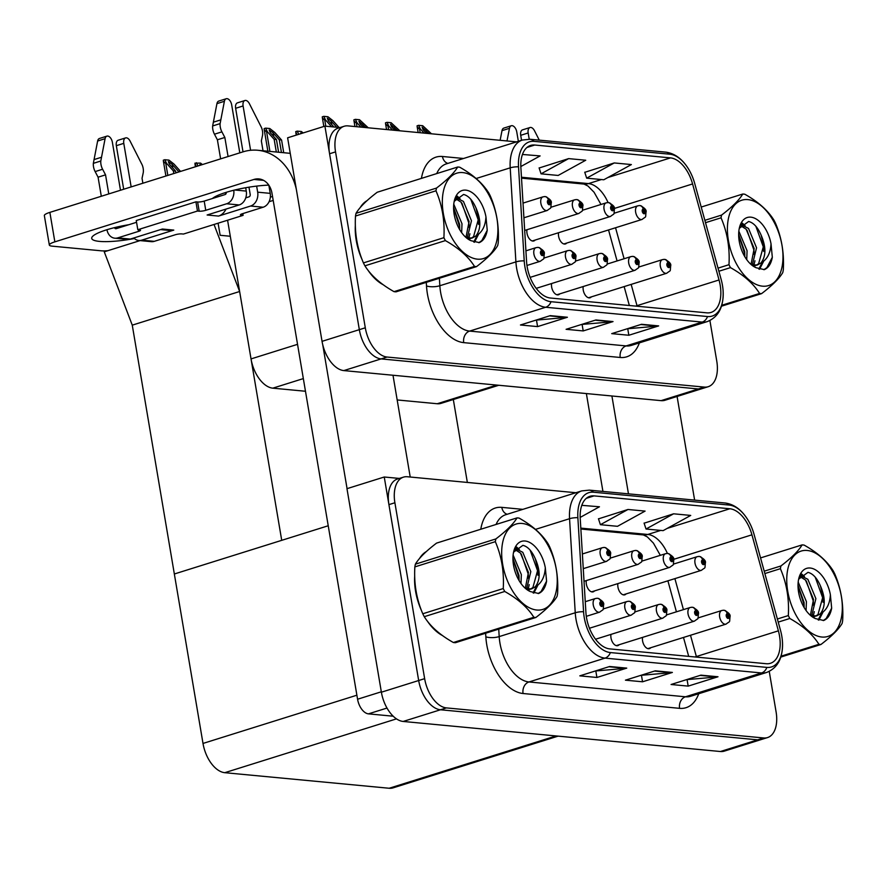 <?xml version="1.0" encoding="UTF-8"?>
<svg xmlns="http://www.w3.org/2000/svg" width="887" height="887" viewBox="0 0 887 887"><rect width="100%" height="100%" fill="white"/><g stroke="black" fill="none" stroke-linecap="round" stroke-linejoin="round"><path stroke-width="1.33" d="M558.577 232.716A7.617 4.346 72.6 0 0 558.599 236.264A7.617 4.346 72.6 0 0 565.44 243.958A7.617 4.346 72.6 0 0 566.738 243.06M526.978 229.722A7.617 4.346 72.6 0 0 527 233.27A7.617 4.346 72.6 0 0 533.841 240.965A7.617 4.346 72.6 0 0 535.138 240.067M551.625 283.53A7.617 4.346 72.6 0 0 551.647 287.078A7.617 4.346 72.6 0 0 558.488 294.772A7.617 4.346 72.6 0 0 559.786 293.863M583.225 286.523A7.617 4.346 72.6 0 0 583.247 290.071A7.617 4.346 72.6 0 0 590.088 297.766A7.617 4.346 72.6 0 0 591.385 296.857M305.472 391.256L272.819 388.162A28.55 16.299 -107.4 0 1 251.032 358.913L227.582 220.231M498.771 385.268L441.072 403.352A28.55 16.299 -107.4 0 1 437.202 403.74L397.176 399.948M708.192 386.71L664.94 400.27A28.55 16.299 72.6 0 1 661.07 400.647L343.834 370.589A28.55 16.299 72.6 0 1 322.048 341.34L287.621 137.818L324.908 126.131L359.335 329.654A28.55 16.299 72.6 0 0 381.111 358.902L698.357 388.961A28.55 16.299 72.6 0 0 702.227 388.584A28.55 16.299 72.6 0 1 698.357 388.961L381.111 358.902A28.55 16.299 72.6 0 1 359.335 329.654L329.576 153.761A28.55 16.299 72.6 0 1 338.158 128.138L344.123 126.276A28.55 16.299 72.6 0 0 335.541 151.888L365.3 327.791A28.55 16.299 72.6 0 0 387.076 357.04L704.322 387.098A28.55 16.299 72.6 0 0 708.192 386.71A28.55 16.299 72.6 0 0 716.763 361.087L709.91 320.562M339.998 127.562L324.908 126.131M230.287 236.252L220.142 235.288L218.091 223.202L220.142 235.288L230.287 236.252M132.263 325.152L239.634 291.501L281.722 540.338L174.34 573.989L132.263 325.152L104.256 251.819L140.079 240.599M467.349 482.439L453.19 398.729M214.033 224.478L239.634 291.501M617.917 583.591A7.617 4.346 72.6 0 0 617.951 587.127A7.617 4.346 72.6 0 0 624.781 594.833A7.617 4.346 72.6 0 0 626.089 593.924M586.318 580.586A7.617 4.346 72.6 0 0 586.351 584.134A7.617 4.346 72.6 0 0 593.192 591.84A7.617 4.346 72.6 0 0 594.49 590.93M610.966 634.393A7.617 4.346 72.6 0 0 610.999 637.941A7.617 4.346 72.6 0 0 617.829 645.636A7.617 4.346 72.6 0 0 619.137 644.738M642.565 637.387A7.617 4.346 72.6 0 0 642.587 640.935A7.617 4.346 72.6 0 0 649.428 648.63A7.617 4.346 72.6 0 0 650.736 647.732M575.918 492.728L407.333 476.751A28.55 16.299 72.6 0 0 403.463 477.139L397.498 479.002A28.55 16.299 72.6 0 0 388.927 504.625L418.675 680.529A28.55 16.299 72.6 0 0 440.462 709.766L757.709 739.836A28.55 16.299 72.6 0 0 761.567 739.448A28.55 16.299 72.6 0 1 757.709 739.836L440.462 709.766A28.55 16.299 72.6 0 1 418.675 680.529L384.248 477.006L346.972 488.682L381.388 692.204A28.55 16.299 72.6 0 0 403.175 721.453L720.421 751.522A28.55 16.299 72.6 0 0 724.291 751.134L767.532 737.574A28.55 16.299 72.6 0 0 776.103 711.962L769.251 671.426M399.338 478.426L384.248 477.006M558.111 736.132L393.041 787.878A28.55 16.299 -107.4 0 1 389.171 788.255L224.788 772.688A28.55 16.299 -107.4 0 1 203.001 743.439L174.34 573.989L328.223 525.758M366.985 200.695A45.681 26.067 72.6 0 0 360.233 207.547M355.354 225.098A45.681 26.067 72.6 0 0 356.241 240.388A45.681 26.067 72.6 0 0 362.162 259.747M720.177 285.104A30.457 17.374 -107.4 0 1 711.041 312.435A30.457 17.374 -107.4 0 1 706.917 312.845L550.406 298.021A30.457 17.374 -107.4 0 1 526.579 261.732L520.88 167.676A30.457 17.374 -107.4 0 1 530.614 145.435A30.457 17.374 -107.4 0 1 534.739 145.024L670.494 157.886A30.457 17.374 -107.4 0 1 692.581 183.942L719.035 279.97A30.457 17.374 -107.4 0 1 720.177 285.104M722.462 285.326A34.26 19.547 72.6 0 0 721.175 279.538L694.721 183.52A34.26 19.547 72.6 0 0 688.911 169.65A34.26 19.547 72.6 0 0 669.862 154.205L534.118 141.343A34.26 19.547 72.6 0 0 518.529 166.823L524.217 260.878A34.26 19.547 72.6 0 0 551.027 301.702L707.538 316.537A34.26 19.547 72.6 0 0 723.071 290.249A34.26 19.547 72.6 0 0 722.462 285.326M550.284 315.639L520.458 324.986L537.577 326.604L567.403 317.258L550.284 315.639M535.914 320.14L566.349 317.468A7.617 6.076 -84.6 0 0 567.403 317.258M536.491 320.196L537.577 326.604M641.545 324.287L611.72 333.634L628.839 335.253L658.664 325.906L641.545 324.287M627.176 328.789L657.611 326.117A7.617 6.076 -84.6 0 0 658.664 325.906M627.752 328.844L628.839 335.253M595.92 319.963L566.094 329.31L583.202 330.929L613.028 321.582L595.92 319.963M581.55 324.465L611.975 321.793A7.617 6.076 -84.6 0 0 613.028 321.582M582.116 324.52L583.202 330.929M367.861 270.036A45.681 26.067 72.6 0 0 383.106 284.683M516.567 141.865L347.981 125.887A28.55 16.299 72.6 0 0 344.123 126.276M614.259 162.942L586.673 178.154L603.792 179.773L631.367 164.561L614.259 162.942L584.766 172.322M520.824 166.545L540.116 155.912L522.454 154.46M568.634 158.618L541.048 173.83L558.156 175.449L585.742 160.237L568.634 158.618L539.141 167.998M541.048 173.83L539.096 167.876M586.673 178.154L584.733 172.2M522.997 154.294L522.388 154.626M426.325 551.57A45.681 26.067 72.6 0 0 419.584 558.411M414.695 575.962A45.681 26.067 72.6 0 0 415.582 591.252A45.681 26.067 72.6 0 0 421.502 610.622M779.529 635.979A30.457 17.374 -107.4 0 1 770.382 663.31A30.457 17.374 -107.4 0 1 766.257 663.72L609.746 648.885A30.457 17.374 -107.4 0 1 585.919 612.595L580.231 518.54A30.457 17.374 -107.4 0 1 589.955 496.299A30.457 17.374 -107.4 0 1 594.079 495.888L729.835 508.761A30.457 17.374 -107.4 0 1 751.932 534.817L778.387 630.834A30.457 17.374 -107.4 0 1 779.529 635.979M781.802 636.19A34.26 19.547 72.6 0 0 780.516 630.402L754.072 534.384A34.26 19.547 72.6 0 0 748.262 520.525A34.26 19.547 72.6 0 0 729.214 505.069L593.458 492.207A34.26 19.547 72.6 0 0 577.869 517.686L583.568 611.742A34.26 19.547 72.6 0 0 610.367 652.566L766.878 667.401A34.26 19.547 72.6 0 0 782.412 641.113A34.26 19.547 72.6 0 0 781.802 636.19M609.635 666.503L579.81 675.85L596.918 677.468L626.743 668.122L609.635 666.503M595.266 671.004L625.69 668.343A7.617 6.076 -84.6 0 0 626.743 668.122M595.831 671.06L596.918 677.468M700.896 675.151L671.071 684.498L688.179 686.117L718.004 676.77L700.896 675.151M686.527 679.653L716.951 676.981A7.617 6.076 -84.6 0 0 718.004 676.77M687.092 679.708L688.179 686.117M655.26 670.827L625.435 680.174L642.554 681.793L672.379 672.446L655.26 670.827M640.891 675.329L671.326 672.656A7.617 6.076 -84.6 0 0 672.379 672.446M641.467 675.384L642.554 681.793M427.212 620.9A45.681 26.067 72.6 0 0 442.458 635.547M403.463 477.139A28.55 16.299 72.6 0 0 394.892 502.763L424.64 678.655A28.55 16.299 72.6 0 0 446.427 707.904L763.674 737.962A28.55 16.299 72.6 0 0 767.532 737.574M673.61 513.806L646.024 529.018L663.132 530.637L690.718 515.425L673.61 513.806L644.117 523.186M580.176 517.42L599.457 506.776L581.794 505.335M627.974 509.482L600.388 524.694L617.496 526.313L645.082 511.1L627.974 509.482L598.481 518.862M600.388 524.694L598.448 518.74M646.024 529.018L644.073 523.064M582.349 505.158L581.739 505.49M333.9 126.985L328.312 120.743L327.314 118.171L331.161 121.009L336.75 127.251M543.786 196.737A4.757 3.836 91.4 0 1 544.806 196.592A4.757 3.836 91.4 0 1 548.421 200.174A2.384 1.353 72.6 0 0 547.445 202.347A2.384 1.353 72.6 0 0 549.253 204.786A2.384 1.353 72.6 0 0 550.295 202.624A2.384 1.353 72.6 0 0 548.543 200.196L549.153 203.389L548.299 202.436L548.421 200.174M548.543 200.196A4.757 3.759 -80.7 0 0 545.583 196.659A4.757 3.759 -80.7 0 0 545.206 196.626M325.54 119.978L324.797 120.211L322.391 117.938L322.28 116.818L323.799 116.352L325.54 119.978L331.616 126.774M339.034 127.473L332.958 120.676L327.924 116.74L323.799 116.352M278.596 152.242L276.445 139.547L270.158 132.518L269.16 129.945L273.008 132.784L279.294 139.813L281.578 140.035L274.804 132.462L269.77 128.515L265.645 128.127L264.126 128.604L264.237 129.713L266.643 131.986L267.386 131.753L274.161 139.326L276.312 152.021M536.835 247.551A4.757 3.836 91.4 0 1 537.855 247.406A4.757 3.836 91.4 0 1 541.469 250.988A2.384 1.353 72.6 0 0 540.493 253.161A2.384 1.353 72.6 0 0 542.301 255.6A2.384 1.353 72.6 0 0 543.343 253.427A2.384 1.353 72.6 0 0 541.591 250.999L542.201 254.203L541.347 253.238L541.469 250.988M541.591 250.999A4.757 3.759 -80.7 0 0 538.631 247.473A4.757 3.759 -80.7 0 0 538.254 247.44M283.729 152.73L281.578 140.035M281.445 152.509L279.294 139.813M276.445 139.547L274.161 139.326M265.645 128.127L267.386 131.753M603.127 547.601A4.757 3.836 91.4 0 1 604.147 547.456A4.757 3.836 91.4 0 1 607.761 551.049A2.384 1.353 72.6 0 0 606.786 553.222A2.384 1.353 72.6 0 0 608.604 555.65A2.384 1.353 72.6 0 0 609.635 553.488A2.384 1.353 72.6 0 0 607.883 551.06L608.493 554.264L607.639 553.3L607.761 551.049M607.883 551.06A4.757 3.759 -80.7 0 0 604.923 547.534A4.757 3.759 -80.7 0 0 604.546 547.49M175.925 172.876L175.637 171.147L169.339 164.117L168.342 161.545L172.189 164.383L178.487 171.413L180.105 171.568M596.175 598.415A4.757 3.836 91.4 0 1 597.195 598.27A4.757 3.836 91.4 0 1 600.809 601.852A2.384 1.353 72.6 0 0 599.834 604.025A2.384 1.353 72.6 0 0 601.652 606.464A2.384 1.353 72.6 0 0 602.683 604.302A2.384 1.353 72.6 0 0 600.931 601.874L601.541 605.067L600.687 604.114L600.809 601.852M600.931 601.874A4.757 3.759 -80.7 0 0 597.971 598.337A4.757 3.759 -80.7 0 0 597.594 598.304M166.568 163.352L165.825 163.585L163.419 161.312L163.319 160.192L164.827 159.727L166.568 163.352L173.353 170.925L173.797 173.542M180.571 171.413L173.985 164.051L168.951 160.115L164.827 159.727M178.586 172.034L178.487 171.413M175.637 171.147L173.353 170.925M199.719 165.414L199.941 164.538L201.039 165.004M627.774 601.408A4.757 3.836 91.4 0 1 628.794 601.264A4.757 3.836 91.4 0 1 632.409 604.856A2.384 1.353 72.6 0 0 631.433 607.018A2.384 1.353 72.6 0 0 633.251 609.458A2.384 1.353 72.6 0 0 634.283 607.296A2.384 1.353 72.6 0 0 632.531 604.867L633.141 608.061L632.287 607.107L632.409 604.856M632.531 604.867A4.757 3.759 -80.7 0 0 629.57 601.331A4.757 3.759 -80.7 0 0 629.193 601.297M202.413 164.572L200.551 163.108L194.918 163.186L196.227 166.512M196.426 162.72L197.989 165.958M659.374 604.402A4.757 3.836 91.4 0 1 660.394 604.258A4.757 3.836 91.4 0 1 664.008 607.85A2.384 1.353 72.6 0 0 663.032 610.012A2.384 1.353 72.6 0 0 664.851 612.451A2.384 1.353 72.6 0 0 665.882 610.289A2.384 1.353 72.6 0 0 664.13 607.861L664.74 611.054L663.886 610.101L664.008 607.85M664.13 607.861A4.757 3.759 -80.7 0 0 661.17 604.324A4.757 3.759 -80.7 0 0 660.793 604.291M690.973 607.395A4.757 3.836 91.4 0 1 691.993 607.251A4.757 3.836 91.4 0 1 695.608 610.844A2.384 1.353 72.6 0 0 694.632 613.006A2.384 1.353 72.6 0 0 696.45 615.445A2.384 1.353 72.6 0 0 697.481 613.283A2.384 1.353 72.6 0 0 695.73 610.855L696.339 614.059L695.486 613.094L695.608 610.844M695.73 610.855A4.757 3.759 -80.7 0 0 692.769 607.329A4.757 3.759 -80.7 0 0 692.392 607.285M722.572 610.389A4.757 3.836 91.4 0 1 723.592 610.245A4.757 3.836 91.4 0 1 727.207 613.837A2.384 1.353 72.6 0 0 726.231 615.999A2.384 1.353 72.6 0 0 728.05 618.439A2.384 1.353 72.6 0 0 729.081 616.277A2.384 1.353 72.6 0 0 727.329 613.848L727.939 617.053L727.085 616.088L727.207 613.837M727.329 613.848A4.757 3.759 -80.7 0 0 724.369 610.323A4.757 3.759 -80.7 0 0 723.992 610.278M300.516 133.782L300.76 132.939L301.802 133.372M568.434 250.544A4.757 3.836 91.4 0 1 569.454 250.4A4.757 3.836 91.4 0 1 573.057 253.981A2.384 1.353 72.6 0 0 572.093 256.155A2.384 1.353 72.6 0 0 573.9 258.594A2.384 1.353 72.6 0 0 574.942 256.421A2.384 1.353 72.6 0 0 573.19 253.992L573.8 257.197L572.947 256.232L573.057 253.981M573.19 253.992A4.757 3.759 -80.7 0 0 570.23 250.467A4.757 3.759 -80.7 0 0 569.853 250.433M303.188 132.939L301.369 131.509L297.245 131.121L295.726 131.598L296.99 134.879M297.245 131.121L298.775 134.325M600.033 253.538A4.757 3.836 91.4 0 1 601.053 253.394A4.757 3.836 91.4 0 1 604.657 256.975A2.384 1.353 72.6 0 0 603.692 259.148A2.384 1.353 72.6 0 0 605.499 261.587A2.384 1.353 72.6 0 0 606.542 259.414A2.384 1.353 72.6 0 0 604.79 256.986L605.4 260.19L604.546 259.226L604.657 256.975M604.79 256.986A4.757 3.759 -80.7 0 0 601.829 253.46A4.757 3.759 -80.7 0 0 601.453 253.427M631.633 256.531A4.757 3.836 91.4 0 1 632.653 256.387A4.757 3.836 91.4 0 1 636.256 259.969A2.384 1.353 72.6 0 0 635.28 262.142A2.384 1.353 72.6 0 0 637.099 264.581A2.384 1.353 72.6 0 0 638.141 262.408A2.384 1.353 72.6 0 0 636.389 259.98L636.999 263.184L636.145 262.219L636.256 259.969M636.389 259.98A4.757 3.759 -80.7 0 0 633.418 256.454A4.757 3.759 -80.7 0 0 633.041 256.421M663.232 259.525A4.757 3.836 91.4 0 1 664.252 259.381A4.757 3.836 91.4 0 1 667.856 262.962A2.384 1.353 72.6 0 0 666.88 265.135A2.384 1.353 72.6 0 0 668.698 267.575A2.384 1.353 72.6 0 0 669.74 265.413A2.384 1.353 72.6 0 0 667.989 262.973L668.598 266.178L667.745 265.213L667.856 262.962M667.989 262.973A4.757 3.759 -80.7 0 0 665.017 259.447A4.757 3.759 -80.7 0 0 664.64 259.414M363.116 127.318L359.911 123.736L358.913 121.164L365.965 127.595M575.386 199.73A4.757 3.836 91.4 0 1 576.406 199.586A4.757 3.836 91.4 0 1 580.02 203.167A2.384 1.353 72.6 0 0 579.045 205.34A2.384 1.353 72.6 0 0 580.852 207.78A2.384 1.353 72.6 0 0 581.894 205.618A2.384 1.353 72.6 0 0 580.142 203.19L580.752 206.383L579.898 205.429L580.02 203.167M580.142 203.19A4.757 3.759 -80.7 0 0 577.182 199.653A4.757 3.759 -80.7 0 0 576.805 199.619M357.139 122.971L356.397 123.204L353.991 120.931L353.88 119.812L355.399 119.346L357.139 122.971L360.832 127.107M368.249 127.806L359.523 119.734L355.399 119.346M394.715 130.311L391.511 126.73L390.513 124.158L397.564 130.589M606.985 202.724A4.757 3.836 91.4 0 1 608.005 202.58A4.757 3.836 91.4 0 1 611.609 206.172A2.384 1.353 72.6 0 0 610.644 208.334A2.384 1.353 72.6 0 0 612.451 210.773A2.384 1.353 72.6 0 0 613.494 208.611A2.384 1.353 72.6 0 0 611.742 206.183L612.352 209.376L611.498 208.423L611.609 206.172M611.742 206.183A4.757 3.759 -80.7 0 0 608.781 202.646A4.757 3.759 -80.7 0 0 608.404 202.613M388.739 125.965L387.996 126.198L385.59 123.925L385.479 122.816L386.998 122.339L388.739 125.965L392.431 130.101M399.849 130.799L391.112 122.728L386.998 122.339M426.314 133.305L423.099 129.724L422.112 127.151L429.164 133.582M638.585 205.717A4.757 3.836 91.4 0 1 639.605 205.573A4.757 3.836 91.4 0 1 643.208 209.166A2.384 1.353 72.6 0 0 642.243 211.328A2.384 1.353 72.6 0 0 644.051 213.767A2.384 1.353 72.6 0 0 645.093 211.605A2.384 1.353 72.6 0 0 643.341 209.177L643.951 212.37L643.097 211.416L643.208 209.166M643.341 209.177A4.757 3.759 -80.7 0 0 640.381 205.651A4.757 3.759 -80.7 0 0 640.004 205.607M420.338 128.959L419.595 129.192L417.189 126.919L417.078 125.81L418.597 125.333L420.338 128.959L424.03 133.094M431.448 133.793L422.711 125.721L418.597 125.333M634.726 550.594A4.757 3.836 91.4 0 1 635.746 550.45A4.757 3.836 91.4 0 1 639.361 554.042A2.384 1.353 72.6 0 0 638.385 556.216A2.384 1.353 72.6 0 0 640.203 558.644A2.384 1.353 72.6 0 0 641.234 556.482A2.384 1.353 72.6 0 0 639.483 554.053L640.092 557.258L639.239 556.293L639.361 554.042M639.483 554.053A4.757 3.759 -80.7 0 0 636.522 550.528A4.757 3.759 -80.7 0 0 636.145 550.483M666.325 553.588A4.757 3.836 91.4 0 1 667.346 553.444A4.757 3.836 91.4 0 1 670.96 557.036A2.384 1.353 72.6 0 0 669.984 559.209A2.384 1.353 72.6 0 0 671.803 561.648A2.384 1.353 72.6 0 0 672.834 559.475A2.384 1.353 72.6 0 0 671.082 557.047L671.692 560.251L670.838 559.287L670.96 557.036M671.082 557.047A4.757 3.759 -80.7 0 0 668.122 553.521A4.757 3.759 -80.7 0 0 667.745 553.477M697.925 556.581A4.757 3.836 91.4 0 1 698.945 556.437A4.757 3.836 91.4 0 1 702.559 560.03A2.384 1.353 72.6 0 0 701.584 562.203A2.384 1.353 72.6 0 0 703.402 564.642A2.384 1.353 72.6 0 0 704.433 562.469A2.384 1.353 72.6 0 0 702.681 560.041L703.291 563.245L702.437 562.28L702.559 560.03M702.681 560.041A4.757 3.759 -80.7 0 0 699.721 556.515A4.757 3.759 -80.7 0 0 699.344 556.471M694.621 500.113L677.091 396.456M628.462 493.837L611.908 395.99M586.374 393.573L602.927 491.42M134.403 238.525A38.063 7.296 -9.6 0 1 99.422 241.386A38.063 7.296 -9.6 0 1 91.716 238.392A38.063 7.296 -9.6 0 1 128.892 224.699M386.998 708.048L368.46 713.858L393.196 716.208M410.215 477.029L392.996 375.245M347.072 488.648L322.702 344.533M54.85 241.852A14.27 2.739 170.4 0 0 49.339 245.045L44.35 215.574A14.27 2.739 -9.6 0 1 49.872 212.381L54.85 241.852L253.948 179.451A19.037 15.201 95.4 0 1 258.86 178.919A19.037 15.201 95.4 0 1 271.976 193.2L357.572 699.233L381.321 691.793M296.336 189.308A57.101 45.592 -84.6 0 0 257.729 150.258A57.101 45.592 -84.6 0 0 242.994 151.854L49.872 212.381M49.339 245.045A14.27 2.739 170.4 0 0 52.222 246.165L101.273 250.81A14.27 2.739 170.4 0 0 107.915 250.677M212.403 198.522A38.063 7.296 -9.6 0 1 268.783 185.117M272.52 196.437A38.063 7.296 -9.6 0 1 270.347 197.125M269.06 201.726L273.196 200.429M368.46 713.858A14.27 8.149 -107.4 0 1 357.572 699.233M518.352 141.299L516.755 131.897A6.076 3.47 -107.4 0 0 511.3 125.754L503.838 128.094A6.076 3.47 72.6 0 0 502.009 130.644L500.124 140.301M529.217 139.204L528.164 132.972A6.076 3.47 -107.4 0 1 529.994 127.528A6.076 3.47 -107.4 0 1 534.462 130.677L539.285 140.146M521.556 140.301L520.713 135.312L528.164 132.972M506.998 140.955L509.471 128.316A6.076 3.47 -107.4 0 1 511.3 125.754M529.994 127.528L522.532 129.857A6.076 3.47 72.6 0 0 520.713 135.312M215.929 197.424A14.27 11.398 -84.6 0 0 215.707 196.404M225.808 194.053A14.27 11.398 -84.6 0 0 224.999 192.723M106.961 229.711A11.42 9.114 -84.6 0 0 114.822 238.204A11.42 9.114 -84.6 0 0 117.771 237.882L130.322 239.069L162.388 229.023L173.785 230.099L141.732 240.155L154.271 241.342L175.149 234.8A4.757 0.909 -9.6 0 1 181.735 233.902L183.443 234.057L243.093 215.364L242.805 213.601M130.322 239.069A11.42 9.114 95.4 0 1 127.373 239.39L114.822 238.204M120.488 190.25L112.372 142.275A6.076 3.47 -107.4 0 0 106.917 136.132L99.466 138.472A6.076 3.47 72.6 0 0 97.625 141.033L93.346 163.352A9.513 5.433 72.6 0 0 95.142 171.59L102.604 169.251L105.542 174.85L108.768 193.92M160.558 229.6L170.104 230.498A14.27 11.398 -84.6 0 0 173.785 230.099M123.692 189.241L116.33 145.69L123.781 143.361L131.154 186.902M133.815 237.971A11.42 9.114 -84.6 0 0 138.782 240.466A11.42 9.114 -84.6 0 0 141.732 240.155M234.778 190.006L246.264 191.093L245.699 187.734M239.8 152.852L231.684 104.888A6.076 3.47 -107.4 0 0 226.229 98.745L218.767 101.074A6.076 3.47 72.6 0 0 216.938 103.635L212.647 125.954A9.513 5.433 72.6 0 0 214.454 134.203L221.905 131.864L224.843 137.463L228.07 156.533M246.264 191.093A11.42 9.114 95.4 0 1 239.191 204.952L226.64 203.766L205.762 210.308A4.757 0.909 -9.6 0 1 199.176 211.206L197.468 211.039L195.916 201.837L136.254 220.53L137.818 229.733L139.525 229.899A4.757 0.909 -9.6 0 1 140.49 230.276A4.757 0.909 -9.6 0 1 138.649 231.341L117.771 237.882M250.6 206.028A11.42 9.114 -84.6 0 0 257.673 192.18L270.225 193.366A11.42 9.114 95.4 0 1 263.14 207.225L250.6 206.028L218.535 216.084L207.126 214.998L239.191 204.952M218.535 216.084A14.27 11.398 -84.6 0 0 225.985 209.088M257.673 192.18L256.642 186.104M250.589 150.291L243.093 105.963A6.076 3.47 -107.4 0 1 244.912 100.508A6.076 3.47 -107.4 0 1 249.391 103.668L261.488 127.54A9.513 5.433 72.6 0 1 262.463 135.711L261.355 140.911L263.018 150.768M245.754 197.856L249.036 196.825A1.907 1.519 95.4 0 0 250.212 194.508L248.981 187.179M243.005 151.854L235.632 108.303L243.093 105.963M136.554 222.293L116.208 228.669A1.907 1.519 95.4 0 1 114.501 227.637M226.274 192.313A1.907 1.519 95.4 0 1 225.076 194.552L204.198 201.094A4.757 0.909 -9.6 0 1 197.624 201.992L195.916 201.837M226.64 203.766A11.42 9.114 -84.6 0 0 233.769 190.25M220.619 158.873L217.393 139.791L224.843 137.463M217.393 139.791L214.454 134.203M221.905 131.864A9.513 5.433 72.6 0 1 220.109 123.615L224.389 101.295A6.076 3.47 -107.4 0 1 226.229 98.745M220.109 123.615L212.647 125.954M220.774 119.867L213.312 122.206M123.781 143.361A6.076 3.47 -107.4 0 1 125.61 137.906L118.148 140.246A6.076 3.47 72.6 0 0 116.33 145.69M154.271 241.342A11.42 9.114 95.4 0 1 151.333 241.663L138.782 240.466M142.874 183.232L142.042 178.309L143.162 173.098A9.513 5.433 72.6 0 0 142.186 164.938L130.079 141.066A6.076 3.47 -107.4 0 0 125.61 137.906M243.093 215.364L241.386 215.208A4.757 0.909 -9.6 0 1 240.421 214.831A4.757 0.909 -9.6 0 1 242.262 213.767L263.14 207.225M270.225 193.366L268.839 185.206M197.468 211.039L137.818 229.733M101.306 196.26L98.08 177.189L105.542 174.85M98.08 177.189L95.142 171.59M244.912 100.508L237.461 102.848A6.076 3.47 72.6 0 0 235.632 108.303M102.604 169.251A9.513 5.433 72.6 0 1 100.796 161.013L105.087 138.694A6.076 3.47 -107.4 0 1 106.917 136.132M100.796 161.013L93.346 163.352M101.462 157.265L94 159.593M439.575 633.385A45.204 25.801 -107.4 0 1 431.06 625.523M419.385 604.657A45.204 25.801 -107.4 0 1 415.87 591.285A45.204 25.801 -107.4 0 1 414.883 580.719M422.234 555.495A45.204 25.801 -107.4 0 1 423.664 554.065M380.224 282.51A45.204 25.801 -107.4 0 1 371.708 274.66M360.044 253.793A45.204 25.801 -107.4 0 1 356.53 240.421A45.204 25.801 -107.4 0 1 355.543 229.855M362.894 204.631A45.204 25.801 -107.4 0 1 364.313 203.201M747.874 199.608A44.727 25.523 72.6 0 0 728.382 240.344A44.727 25.523 72.6 0 0 762.51 286.168A44.727 25.523 72.6 0 0 782.001 245.422A44.727 25.523 72.6 0 0 747.874 199.608M721.741 305.294L759.571 293.442A51.391 29.326 72.6 0 0 760.591 293.564A51.391 29.326 72.6 0 0 761.589 293.63C772.289 285.448 779.351 278.429 782.777 272.575A51.391 29.326 72.6 0 0 783.31 269.848C784.263 253.05 781.624 237.417 775.371 222.97A51.391 29.326 72.6 0 0 773.885 220.043C767.754 210.274 758.052 201.659 744.781 194.22A51.391 29.326 72.6 0 0 743.761 194.098A51.391 29.326 72.6 0 0 742.763 194.031L701.207 207.059M704.866 220.331L721.574 215.086C732.218 206.97 739.281 199.952 742.763 194.031M721.574 215.086A51.391 29.326 72.6 0 0 721.042 217.814L705.509 222.681M718.038 268.129L728.981 264.692C729.934 247.894 727.296 232.272 721.042 217.814M728.981 264.692A51.391 29.326 72.6 0 0 730.467 267.619L718.891 271.245M759.571 293.442C753.518 283.729 743.816 275.125 730.467 267.619M746.721 259.636L747.076 250.755L738.849 231.208M744.825 256.731L744.703 251.498L738.671 234.545M752.298 265.113L756.544 247.783L748.517 228.436L741.066 224.688M751.034 264.448L754.172 248.526L746.144 229.179L740.501 225.608M751.622 264.947L757.476 264.969L761.013 262.918C766.168 256.177 766.18 246.863 761.068 234.966L760.824 234.445C757.476 226.994 753.407 222.67 748.628 221.484L739.359 228.292M753.174 266.089L757.476 264.969M756.267 265.257L758.629 263.672L763.64 245.555L761.068 234.966M750.834 217.16A26.588 15.179 72.6 0 0 739.403 227.804A26.588 15.179 72.6 0 0 750.846 264.282A26.588 15.179 72.6 0 0 756.101 267.73L764.372 269.626C768.508 267.819 771.147 263.705 772.322 257.285L771.025 243.836A26.588 15.179 72.6 0 0 750.834 217.16M750.735 264.182L756.101 267.73M771.025 243.836C770.515 253.172 767.166 259.536 761.013 262.918M761.589 293.63L721.464 306.203M744.747 256.609L744.481 253.161L738.671 234.977M752.841 265.224L753.174 264.038M754.238 254.425L753.95 250.201L746.965 230.077M742.663 224.821L741.665 223.923M758.84 269.049L762.332 262.175M763.707 251.453L763.419 247.229L755.879 226.274M763.862 269.703L766.845 267.663L772.322 257.285M753.861 265.357L754.97 260.778M745.135 225.775L742.386 223.169M759.516 269.282L763.696 261.199M522.144 523.463A44.727 25.523 72.6 0 0 502.652 564.199A44.727 25.523 72.6 0 0 536.779 610.023A44.727 25.523 72.6 0 0 556.271 569.277A44.727 25.523 72.6 0 0 522.144 523.463M535.859 617.485C546.558 609.302 553.621 602.284 557.047 596.43A51.391 29.326 72.6 0 0 557.579 593.702C558.533 576.905 555.894 561.271 549.652 546.824A51.391 29.326 72.6 0 0 548.155 543.897C542.024 534.129 532.322 525.525 519.05 518.075A51.391 29.326 72.6 0 0 518.03 517.953A51.391 29.326 72.6 0 0 517.032 517.886L436.559 543.11C425.915 551.226 418.864 558.245 415.382 564.165A51.391 29.326 72.6 0 0 414.85 566.893C413.874 583.613 416.513 599.235 422.777 613.771A51.391 29.326 72.6 0 0 424.263 616.687C430.317 626.399 440.019 635.003 453.368 642.51A51.391 29.326 72.6 0 0 454.388 642.631A51.391 29.326 72.6 0 0 455.397 642.709L535.859 617.485A51.391 29.326 72.6 0 1 534.861 617.419A51.391 29.326 72.6 0 1 533.841 617.297C527.787 607.595 518.086 598.98 504.736 591.474L424.263 616.687M415.382 564.165L495.855 538.941C506.488 530.825 513.551 523.807 517.032 517.886M495.855 538.941A51.391 29.326 72.6 0 0 495.323 541.669L414.85 566.893M422.777 613.771L503.251 588.558C504.204 571.749 501.565 556.127 495.323 541.669M503.251 588.558A51.391 29.326 72.6 0 0 504.736 591.474M520.991 583.491L521.345 574.61L513.118 555.062M519.095 580.586L518.973 575.353L512.941 558.4M526.579 588.968L530.814 571.638L522.787 552.302L515.336 548.543M525.304 588.303L528.441 572.381L520.425 553.033L514.77 549.463M525.891 588.802L531.745 588.824L535.282 586.773C540.438 580.031 540.46 570.718 535.338 558.821L535.094 558.3C531.745 550.849 527.676 546.525 522.898 545.339L513.628 552.146M527.443 589.944L531.745 588.824M530.537 589.112L532.899 587.527L537.91 569.41L535.338 558.821M525.104 541.015A26.588 15.179 72.6 0 0 513.684 551.659A26.588 15.179 72.6 0 0 525.115 588.136A26.588 15.179 72.6 0 0 530.371 591.585L538.653 593.481C542.777 591.673 545.416 587.56 546.592 581.14L545.294 567.691A26.588 15.179 72.6 0 0 525.104 541.015M525.004 588.037L530.371 591.585M545.294 567.691C544.784 577.027 541.447 583.391 535.282 586.773M453.368 642.51L533.841 617.297M519.017 580.464L518.751 577.016L512.941 558.832M527.111 589.079L527.443 587.893M528.508 578.28L528.22 574.055L521.234 553.932M516.933 548.676L515.935 547.778M533.109 592.915L536.602 586.03M537.988 575.308L537.688 571.084L530.149 550.128M538.132 593.558L541.114 591.518L546.592 581.14M528.131 589.212L529.24 584.633M519.405 549.63L516.655 547.024M533.786 593.137L537.965 585.054M462.792 172.588A44.727 25.523 72.6 0 0 443.312 213.335A44.727 25.523 72.6 0 0 477.439 259.159A44.727 25.523 72.6 0 0 496.92 218.413A44.727 25.523 72.6 0 0 462.792 172.588M476.519 266.621C487.218 258.439 494.281 251.42 497.696 245.555A51.391 29.326 72.6 0 0 498.228 242.827C499.193 226.03 496.554 210.407 490.3 195.949A51.391 29.326 72.6 0 0 488.815 193.033C482.683 183.265 472.982 174.65 459.71 167.211A51.391 29.326 72.6 0 0 458.69 167.089A51.391 29.326 72.6 0 0 457.681 167.022L377.219 192.246C366.575 200.362 359.512 207.381 356.031 213.301A51.391 29.326 72.6 0 0 355.499 216.029C354.523 232.749 357.173 248.371 363.426 262.907A51.391 29.326 72.6 0 0 364.923 265.823C370.977 275.524 380.678 284.139 394.028 291.646A51.391 29.326 72.6 0 0 395.048 291.768A51.391 29.326 72.6 0 0 396.045 291.834L476.519 266.621A51.391 29.326 72.6 0 1 475.51 266.543A51.391 29.326 72.6 0 1 474.501 266.422C468.447 256.72 458.745 248.116 445.385 240.599L364.923 265.823M356.031 213.301L436.504 188.077C447.148 179.961 454.211 172.932 457.681 167.022M436.504 188.077A51.391 29.326 72.6 0 0 435.972 190.805L355.499 216.029M363.426 262.907L443.899 237.683C444.864 220.885 442.225 205.263 435.972 190.805M443.899 237.683A51.391 29.326 72.6 0 0 445.385 240.599M461.65 232.627L461.994 223.746L453.767 204.187M459.743 229.722L459.632 224.478L453.601 207.525M467.227 238.104L471.463 220.774L463.446 201.427L455.996 197.679M465.963 237.439L469.101 221.517L461.074 202.169L455.43 198.588M466.551 237.927L472.405 237.949L475.931 235.909C481.087 229.168 481.109 219.854 475.997 207.957L475.754 207.436C472.405 199.985 468.336 195.661 463.557 194.464L454.277 201.271M468.103 239.08L472.405 237.949M471.197 238.248L473.558 236.652L478.57 218.546L475.997 207.957M465.764 190.14A26.588 15.179 72.6 0 0 454.332 200.784A26.588 15.179 72.6 0 0 465.764 237.272A26.588 15.179 72.6 0 0 471.03 240.71L479.302 242.617C483.426 240.798 486.076 236.685 487.24 230.276L485.954 216.827A26.588 15.179 72.6 0 0 465.764 190.14M465.664 237.173L471.03 240.71M485.954 216.827C485.433 226.163 482.096 232.527 475.931 235.909M394.028 291.646L474.501 266.422M459.677 229.6L459.411 226.152L453.601 207.968M467.759 238.215L468.103 237.029M469.168 227.416L468.879 223.18L461.883 203.056M457.592 197.801L456.594 196.903M473.769 242.04L477.261 235.166M478.636 224.444L478.348 220.22L470.797 199.265M478.792 242.694L481.774 240.654L487.24 230.276M468.779 238.348L469.899 233.769M460.065 198.755L457.304 196.149M474.445 242.273L478.614 234.19M807.214 550.472A44.727 25.523 72.6 0 0 787.723 591.219A44.727 25.523 72.6 0 0 821.861 637.032A44.727 25.523 72.6 0 0 841.342 596.297A44.727 25.523 72.6 0 0 807.214 550.472M781.081 656.169L818.923 644.306A51.391 29.326 72.6 0 0 819.932 644.428A51.391 29.326 72.6 0 0 820.941 644.494C831.64 636.312 838.692 629.293 842.118 623.439A51.391 29.326 72.6 0 0 842.65 620.712C843.615 603.914 840.965 588.292 834.722 573.834A51.391 29.326 72.6 0 0 833.237 570.918C827.105 561.138 817.393 552.534 804.121 545.095A51.391 29.326 72.6 0 0 803.112 544.973A51.391 29.326 72.6 0 0 802.103 544.895L760.547 557.923M764.206 571.195L780.926 565.961C791.57 557.834 798.622 550.816 802.103 544.895M780.926 565.961A51.391 29.326 72.6 0 0 780.394 568.689L764.86 573.556M777.378 618.993L788.321 615.567C789.286 598.769 786.636 583.136 780.394 568.689M788.321 615.567A51.391 29.326 72.6 0 0 789.807 618.483L778.232 622.109M818.923 644.306C812.869 634.604 803.167 625.989 789.807 618.483M806.072 610.511L806.416 601.619L798.189 582.072M804.165 607.595L804.054 602.362L798.012 585.409M811.649 615.988L815.885 598.647L807.857 579.311L800.418 575.563M810.385 615.323L813.523 599.39L805.496 580.054L799.841 576.472M810.973 615.811L816.827 615.833L820.353 613.782C825.509 607.052 825.531 597.727 820.408 585.83L820.176 585.309C816.816 577.858 812.758 573.545 807.979 572.348L798.699 579.156M812.514 616.964L816.827 615.833M815.619 616.121L817.98 614.536L822.992 596.43L820.408 585.83M810.186 568.024A26.588 15.179 72.6 0 0 798.755 578.668A26.588 15.179 72.6 0 0 810.186 615.146A26.588 15.179 72.6 0 0 815.441 618.594L823.724 620.49C827.848 618.682 830.498 614.569 831.662 608.149L830.376 594.711A26.588 15.179 72.6 0 0 810.186 568.024M810.086 615.057L815.441 618.594M830.376 594.711C829.855 604.047 826.518 610.4 820.353 613.782M820.941 644.494L780.804 657.079M804.099 607.473L803.822 604.036L798.012 585.841M812.182 616.088L812.525 614.902M813.59 605.289L813.301 601.064L806.305 580.941M802.003 575.685L801.005 574.787M818.18 619.924L821.672 613.039M823.058 602.317L822.77 598.093L815.22 577.138M823.203 620.578L826.185 618.538L831.662 608.149M813.202 616.221L814.31 611.653M804.487 576.639L801.726 574.033M818.867 620.146L823.036 612.063M251.032 358.913L297.544 344.333M322.048 341.34L365.3 327.791M661.07 400.647L704.322 387.098M343.834 370.589L387.076 357.04M437.202 403.74L496.742 385.08M272.819 388.162L303.332 378.594M381.388 692.204L424.64 678.655M403.175 721.453L446.427 707.904M720.421 751.522L763.674 737.962M389.171 788.255L556.082 735.944M224.788 772.688L396.478 718.869M203.001 743.439L356.884 695.208M639.383 342.87A47.588 27.153 -107.4 0 1 620.235 357.472L463.724 342.637A9.513 7.595 95.4 0 1 469.622 331.095L626.133 345.919A38.063 21.72 72.6 0 0 631.289 345.409L707.349 321.571A38.063 21.72 -107.4 0 1 702.194 322.081A9.513 7.595 -84.6 0 0 707.538 316.537M463.724 342.637A47.588 27.153 -107.4 0 1 427.412 293.896A47.588 27.153 -107.4 0 1 426.503 285.936L426.281 282.365M524.217 260.878A9.513 3.116 176.5 0 0 515.901 261.898L439.841 285.736A38.063 21.72 72.6 0 0 440.573 292.1A38.063 21.72 72.6 0 0 469.622 331.095L545.682 307.257A38.063 21.72 -107.4 0 1 515.901 261.898L510.202 167.843A38.063 21.72 -107.4 0 1 522.376 140.046L446.316 163.884A38.063 21.72 72.6 0 0 436.726 173.586M688.911 169.65C682.702 159.239 674.974 153.396 665.738 152.132A9.513 7.595 95.4 0 1 669.862 154.205M534.118 141.343A9.513 7.595 -84.6 0 0 529.982 139.259L522.376 140.046M518.529 166.823A9.513 3.116 176.5 0 0 510.202 167.843L476.142 178.509M551.027 301.702A9.513 7.595 95.4 0 1 545.682 307.257L702.194 322.081L626.133 345.919A9.513 7.595 95.4 0 0 620.235 357.472M421.425 178.387A47.588 27.153 -107.4 0 1 442.458 156.489L463.513 158.485M335.541 151.888L329.576 153.761M439.387 278.252L439.841 285.736A9.513 3.116 -3.5 0 1 426.503 285.936M447.835 163.396A9.513 7.595 95.4 0 1 442.458 156.489M534.739 145.024L526.989 147.453M637.165 306.237A30.457 17.374 72.6 0 0 637.01 305.671L631.156 284.394M719.035 279.97L637.01 305.671A17.13 0.854 -15.4 0 0 635.68 306.104M692.581 183.942L614.347 208.467M624.093 258.76L615.545 227.759M608.061 202.58A30.457 17.374 72.6 0 0 588.469 183.598L521.456 177.245M670.494 157.886L607.894 177.511M601.386 179.551L588.469 183.598A17.13 13.682 95.4 0 1 584.045 184.075L521.512 178.143M595.155 320.196L611.975 321.793M640.78 324.52L657.611 326.117M549.519 315.872L566.349 317.468M698.723 693.745A47.588 27.153 -107.4 0 1 679.575 708.336L523.064 693.512A9.513 7.595 95.4 0 1 528.974 681.959L685.485 696.794A38.063 21.72 72.6 0 0 690.629 696.273L766.69 672.435A38.063 21.72 -107.4 0 1 761.534 672.956A9.513 7.595 -84.6 0 0 766.878 667.401M523.064 693.512A47.588 27.153 -107.4 0 1 486.763 644.76A47.588 27.153 -107.4 0 1 485.843 636.799L485.621 633.229M583.568 611.742A9.513 3.116 176.5 0 0 575.242 612.762L499.193 636.6A38.063 21.72 72.6 0 0 499.924 642.964A38.063 21.72 72.6 0 0 528.974 681.959L605.023 658.121A38.063 21.72 -107.4 0 1 575.242 612.762L569.554 518.707A38.063 21.72 -107.4 0 1 581.717 490.91L505.657 514.748A38.063 21.72 72.6 0 0 496.066 524.461M748.262 520.525C742.053 510.103 734.325 504.259 725.078 502.996A9.513 7.595 95.4 0 1 729.214 505.069M593.458 492.207A9.513 7.595 -84.6 0 0 589.323 490.134L581.717 490.91M577.869 517.686A9.513 3.116 176.5 0 0 569.554 518.707L535.493 529.384M610.367 652.566A9.513 7.595 95.4 0 1 605.023 658.121L761.534 672.956L685.485 696.794A9.513 7.595 95.4 0 0 679.575 708.336M480.776 529.251A47.588 27.153 -107.4 0 1 501.798 507.364L522.853 509.36M394.892 502.763L388.927 504.625M498.738 629.116L499.193 636.6A9.513 3.116 -3.5 0 1 485.843 636.799M507.187 514.272A9.513 7.595 95.4 0 1 501.798 507.364M594.079 495.888L586.34 498.317M696.517 657.112A30.457 17.374 72.6 0 0 696.362 656.546L690.496 635.269M778.387 630.834L696.362 656.546A17.13 0.854 -15.4 0 0 695.02 656.968M751.932 534.817L673.699 559.331M683.433 609.624L674.896 578.623M667.412 553.444A30.457 17.374 72.6 0 0 647.809 534.462L580.808 528.12M729.835 508.761L667.246 528.375M660.737 530.415L647.809 534.462A17.13 13.682 95.4 0 1 643.397 534.939L580.863 529.018M654.495 671.071L671.326 672.656M700.131 675.395L716.951 676.981M608.87 666.747L625.69 668.343M523.918 217.781L547.268 210.463A7.14 4.069 -107.4 0 1 540.859 203.245A7.14 4.069 -107.4 0 1 542.999 196.847L544.806 196.592M325.817 126.22L324.797 120.211M331.771 124.601L331.161 121.009M526.956 265.468L540.316 261.277A7.14 4.069 -107.4 0 1 533.907 254.059A7.14 4.069 -107.4 0 1 536.047 247.65L537.855 247.406M269.925 151.422L266.643 131.986M273.617 136.376L273.008 132.784M583.258 568.656L606.619 561.327A7.14 4.069 -107.4 0 1 600.211 554.12A7.14 4.069 -107.4 0 1 602.351 547.711L604.147 547.456M586.296 616.332L599.667 612.141A7.14 4.069 -107.4 0 1 593.259 604.923A7.14 4.069 -107.4 0 1 595.399 598.525L597.195 598.27M167.831 175.415L165.825 163.585M172.799 167.976L172.189 164.383M589.456 628.24L631.267 615.134A7.14 4.069 -107.4 0 1 624.847 607.917A7.14 4.069 -107.4 0 1 626.998 601.519L628.794 601.264M595.532 639.239L662.866 618.128A7.14 4.069 -107.4 0 1 656.447 610.91A7.14 4.069 -107.4 0 1 658.597 604.513L660.394 604.258M616.243 645.636L694.466 621.122A7.14 4.069 -107.4 0 1 688.046 613.904A7.14 4.069 -107.4 0 1 690.197 607.506L691.993 607.251M647.843 648.63L726.065 624.115A7.14 4.069 -107.4 0 1 719.645 616.897A7.14 4.069 -107.4 0 1 721.796 610.5L723.592 610.245M530.116 277.376L571.915 264.271A7.14 4.069 -107.4 0 1 565.507 257.053A7.14 4.069 -107.4 0 1 567.647 250.644L569.454 250.4M536.192 288.364L603.515 267.264A7.14 4.069 -107.4 0 1 597.106 260.046A7.14 4.069 -107.4 0 1 599.246 253.638L601.053 253.394M556.903 294.772L635.114 270.258A7.14 4.069 -107.4 0 1 628.706 263.04A7.14 4.069 -107.4 0 1 630.845 256.631L632.653 256.387M588.502 297.766L666.714 273.251A7.14 4.069 -107.4 0 1 660.305 266.033A7.14 4.069 -107.4 0 1 662.445 259.625L664.252 259.381M524.683 230.443L578.867 213.457A7.14 4.069 -107.4 0 1 572.459 206.239A7.14 4.069 -107.4 0 1 574.599 199.841L576.406 199.586M356.995 126.741L356.397 123.204M363.326 127.34L362.761 124.003M532.255 240.965L610.467 216.45A7.14 4.069 -107.4 0 1 604.058 209.232A7.14 4.069 -107.4 0 1 606.198 202.835L608.005 202.58M388.595 129.735L387.996 126.198M394.926 130.334L394.36 126.996M563.855 243.958L642.066 219.444A7.14 4.069 -107.4 0 1 635.657 212.226A7.14 4.069 -107.4 0 1 637.797 205.828L639.605 205.573M420.194 132.728L419.595 129.192M426.525 133.327L425.96 129.99M584.023 581.307L638.219 564.32A7.14 4.069 -107.4 0 1 631.81 557.114A7.14 4.069 -107.4 0 1 633.95 550.705L635.746 550.45M591.607 591.829L669.818 567.325A7.14 4.069 -107.4 0 1 663.398 560.107A7.14 4.069 -107.4 0 1 665.549 553.699L667.346 553.444M623.206 594.822L701.417 570.319A7.14 4.069 -107.4 0 1 694.998 563.101A7.14 4.069 -107.4 0 1 697.149 556.692L698.945 556.437M263.583 180.36L253.948 179.451M509.471 128.316L502.009 130.644M205.762 210.308L204.198 201.094M224.389 101.295L216.938 103.635M241.386 215.208L241.209 214.155M199.176 211.206L197.624 201.992M138.649 231.341L138.383 229.788M115.476 227.405L119.157 227.748M105.087 138.694L97.625 141.033M665.738 152.132L529.982 139.259M723.071 290.249C723.958 306.492 718.714 316.936 707.349 321.571M600.976 204.465L594.068 192.246L588.003 186.059L584.045 184.075M629.349 305.505L624.138 286.59M617.075 260.955L608.537 229.955M725.078 502.996L589.323 490.134M782.412 641.113C783.299 657.367 778.065 667.811 766.69 672.435M660.327 555.34L653.409 543.11L647.355 536.923L643.397 534.939M688.7 656.369L683.489 637.465M676.426 611.819L667.889 580.819M547.268 210.463C551.958 206.715 550.439 209.875 551.259 202.99C551.847 201.116 549.951 198.998 545.583 196.659M523.031 203.101L542.999 196.847M323.833 126.475L322.391 117.938M540.316 261.277C545.006 257.529 543.487 260.689 544.308 253.804C544.895 251.93 542.999 249.812 538.631 247.473M525.913 250.833L536.047 247.65M267.874 151.222L264.237 129.713M606.619 561.327C611.309 557.59 609.779 560.739 610.6 553.865C611.187 551.98 609.302 549.873 604.923 547.534M582.371 553.976L602.351 547.711M599.667 612.141C604.357 608.393 602.827 611.553 603.648 604.668C604.235 602.794 602.351 600.687 597.971 598.337M585.265 601.696L595.399 598.525M165.913 176.014L163.419 161.312M631.267 615.134C635.957 611.387 634.427 614.547 635.247 607.673C635.835 605.788 633.95 603.681 629.57 601.331M603.16 608.981L626.998 601.519M195.439 166.756L195.018 164.306M662.866 618.128C667.556 614.381 666.026 617.54 666.847 610.666C667.434 608.781 665.549 606.675 661.17 604.324M634.759 611.975L658.597 604.513M694.466 621.122C699.156 617.374 697.625 620.534 698.446 613.66C699.034 611.775 697.149 609.668 692.769 607.329M666.359 614.968L690.197 607.506M726.065 624.115C730.755 620.379 729.225 623.528 730.045 616.653C730.633 614.769 728.748 612.662 724.369 610.323M697.958 617.962L721.796 610.5M571.915 264.271C576.605 260.523 575.086 263.683 575.907 256.798C576.495 254.924 574.599 252.806 570.23 250.467M543.82 258.117L567.647 250.644M296.247 135.112L295.837 132.706M603.515 267.264C608.205 263.517 606.686 266.677 607.506 259.791C608.094 257.917 606.198 255.8 601.829 253.46M575.419 261.111L599.246 253.638M635.114 270.258C639.804 266.51 638.285 269.67 639.106 262.785C639.693 260.911 637.797 258.793 633.418 256.454M607.018 264.104L630.845 256.631M666.714 273.251C671.404 269.504 669.885 272.664 670.705 265.778C671.293 263.905 669.397 261.787 665.017 259.447M638.618 267.098L662.445 259.625M578.867 213.457C583.557 209.709 582.038 212.869 582.859 205.984C583.446 204.11 581.55 202.003 577.182 199.653M550.772 207.303L574.599 199.841M354.944 126.542L353.991 120.931M610.467 216.45C615.157 212.703 613.638 215.863 614.458 208.988C615.046 207.103 613.15 204.997 608.781 202.646M582.371 210.297L606.198 202.835M386.544 129.535L385.59 123.925M642.066 219.444C646.756 215.696 645.237 218.856 646.058 211.982C646.645 210.097 644.749 207.99 640.381 205.651M613.97 213.29L637.797 205.828M418.143 132.529L417.189 126.919M638.219 564.32C642.909 560.584 641.379 563.733 642.199 556.859C642.787 554.974 640.902 552.867 636.522 550.528M610.123 558.178L633.95 550.705M669.818 567.325C674.508 563.578 672.978 566.726 673.798 559.852C674.386 557.967 672.501 555.861 668.122 553.521M641.711 561.172L665.549 553.699M701.417 570.319C706.107 566.571 704.577 569.731 705.398 562.846C705.985 560.961 704.101 558.854 699.721 556.515M673.311 564.165L697.149 556.692M257.729 150.258L290.249 153.34"/></g></svg>
